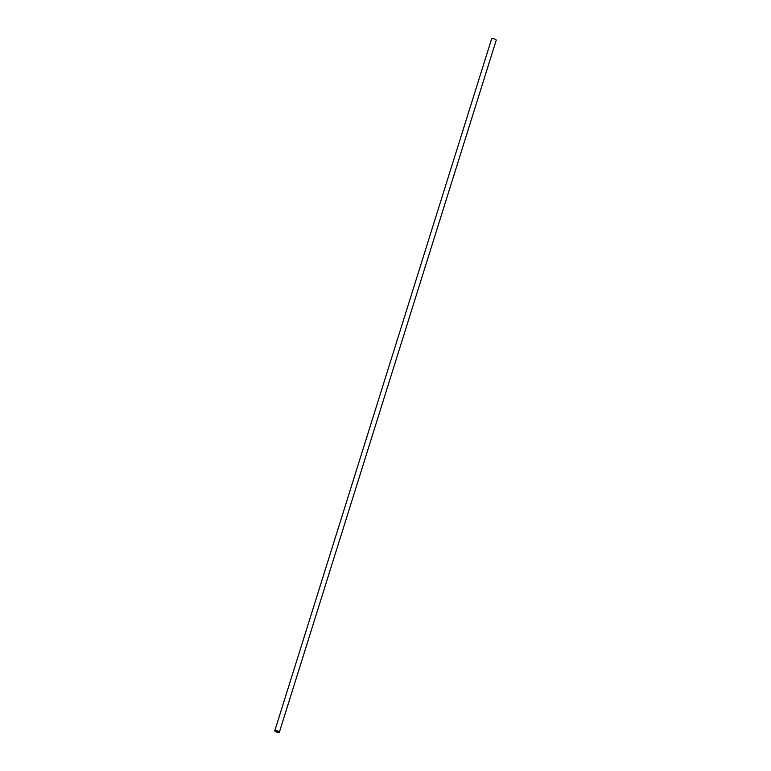 <?xml version="1.0" encoding="UTF-8"?>
<svg xmlns="http://www.w3.org/2000/svg" width="771" height="771" viewBox="0 0 771 771"><rect width="100%" height="100%" fill="white"/><g stroke="black" fill="none" stroke-linecap="round" stroke-linejoin="round"><path stroke-width="1.16" d="M279.353 732.248L496.235 40.188A2.4 0.626 -162.6 0 0 495.04 39.225A2.4 0.626 -162.6 0 0 492.544 38.55A2.4 0.626 -162.6 0 0 491.647 38.752L274.765 730.812A2.4 0.626 17.4 0 1 275.671 730.6A2.4 0.626 17.4 0 1 278.167 731.274A2.4 0.626 17.4 0 1 279.353 732.248A2.4 0.626 17.4 0 1 278.456 732.45A2.4 0.626 17.4 0 1 275.96 731.775A2.4 0.626 17.4 0 1 274.765 730.812M275.873 730.744A2.043 0.53 -162.6 0 0 275.112 730.918A2.043 0.53 -162.6 0 0 276.124 731.737A2.043 0.53 -162.6 0 0 278.244 732.315A2.043 0.53 -162.6 0 0 279.015 732.142A2.043 0.53 -162.6 0 0 278.003 731.313A2.043 0.53 -162.6 0 0 275.873 730.744"/></g></svg>

